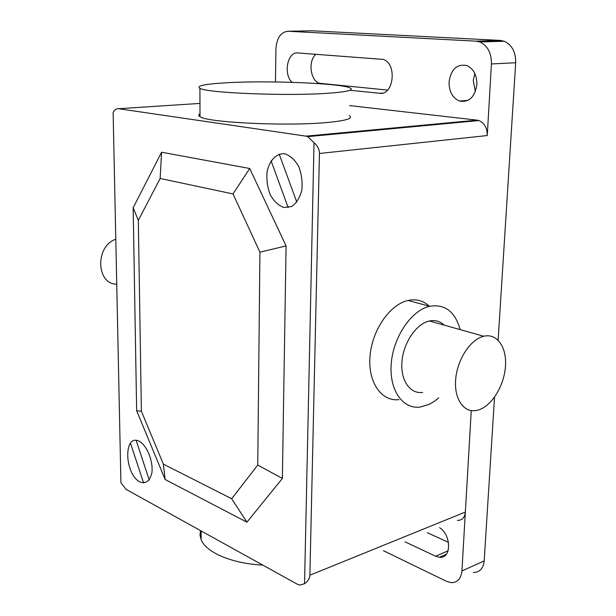 <?xml version="1.0" encoding="UTF-8"?>
<svg xmlns="http://www.w3.org/2000/svg" width="616" height="616" viewBox="0 0 616 616"><rect width="100%" height="100%" fill="white"/><g stroke="black" fill="none" stroke-linecap="round" stroke-linejoin="round"><path stroke-width="0.92" d="M478.848 409.848C492.007 405.598 504.173 385.562 505.467 366.451C506.953 347.285 497.081 332.971 483.737 336.251L483.244 336.375C470.355 339.67 457.48 359.282 455.725 378.763C453.807 398.275 463.301 412.674 475.868 410.564L478.848 409.848M422.63 392.407C410.033 394.232 400.315 380.218 401.971 361.484C403.465 342.781 416.085 324.101 428.982 321.098L429.475 320.982C435.166 319.835 440.063 321.213 444.175 325.117M460.137 329.606C455.139 311.642 444.991 303.857 429.691 306.267L429.645 306.275C411.527 310.295 393.524 336.521 391.291 363.001C388.835 389.528 402.433 409.347 420.004 407.084L428.959 404.458L433.926 401.624L438.723 397.898M398.968 399.638C381.404 401.755 367.706 382.166 370.016 356.079C372.11 330.03 389.959 304.335 408.062 300.462L408.108 300.454C416.3 298.752 423.361 300.662 429.29 306.183M141.387 411.249L136.644 410.772L165.15 479.517L163.371 464.133L141.387 411.249L138.315 220.359L133.164 207.746L136.644 410.772M138.315 220.359L160.152 178.471L161.584 152.214L133.164 207.746M160.152 178.471L233.01 193.932L249.719 168.499L161.584 152.214M233.01 193.932L259.929 252.175L286.078 245.907L249.719 168.499M259.929 252.175L257.75 465.072L231.685 498.737L163.371 464.133M165.15 479.517L246.931 522.175L282.374 478.44L257.75 465.072M282.374 478.44L286.078 245.907M246.931 522.175L231.685 498.737M116.74 284.153C96.096 284.407 95.041 245.915 115.8 239.247M349.249 115.639C353.684 118.411 346.161 120.713 326.688 122.538C286.009 126.38 206.922 122.515 200 116.67C198.314 115.685 198.314 114.73 199.992 113.814M327.396 93.309C346.97 91.923 354.523 90.129 350.05 87.926C340.471 83.229 268.684 80.365 227.25 82.729C204.989 83.969 195.888 85.847 199.923 88.35C206.876 92.97 286.478 96.227 327.396 93.309M262.778 565.095C232.078 563.671 206.006 552.444 201.139 539.716L200.007 535.119L200.454 530.568M319.442 153.476L487.264 135.551C487.248 128.005 484.461 123 478.909 120.551L477.107 120.151L306.021 136.144L307.808 136.629L314.021 142.766C317.656 145.9 319.465 149.465 319.442 153.476L309.871 575.228C309.725 578.539 307.946 581.373 304.543 583.722L299.676 585.085L297.166 584.145L126.126 489.389L120.913 482.736L113.128 112.405C114.545 109.717 116.355 108.485 118.565 108.724L199.961 103.411M487.264 135.551L491.429 63.941C491.491 53.007 487.641 45.684 479.879 41.98L475.976 41.149L288.065 31.254C280.796 32.017 276.753 37.907 275.93 48.934L275.491 81.967M473.342 572.472C479.679 572.441 483.291 568.583 484.176 560.899L461.923 570.963L471.255 410.603L465.357 512.042L309.871 575.228M314.021 142.766L304.543 583.722M306.021 136.144L118.565 108.724M457.357 520.374C462.031 520.512 464.703 517.733 465.357 512.042M349.541 105.575L477.107 120.151M476.892 84.508C474.859 97.159 469.03 102.664 459.405 101.024C452.537 97.944 449.079 91.638 449.049 82.097C450.958 69.338 456.856 63.81 466.743 65.512C473.519 68.669 476.9 74.998 476.892 84.508M474.82 73.458L473.25 80.611L475.398 91.545M292.076 82.328C283.114 74.397 287.426 51.528 297.798 52.945L383.16 59.406C397.335 63.471 393.801 95.726 379.625 93.262L349.98 90.267M315.962 54.254C307.808 60.714 310.318 81.004 319.527 83.283L387.556 90.082M439.578 527.666C451.744 535.373 451.459 559.151 439.323 557.249L435.604 556.21L405.035 541.849M427.281 532.717L448.494 542.342M498.136 340.178L515.684 62.755C515.784 52.044 511.965 44.868 504.227 41.241L500.331 40.425L312.066 30.8L288.065 31.254M484.176 560.899L494.533 397.135M461.923 570.963C461.076 578.763 457.48 582.651 451.158 582.628L446.423 581.288L383.452 550.704M149.257 479.995L136.121 440.317M279.179 154.108L296.82 202.148M284.615 153.738C276.368 153.215 269.515 160.329 267.105 171.61C266.382 179.564 267.413 187.241 270.185 194.648C273.866 201.186 278.401 205.475 283.791 207.5L291.607 206.522C296.419 203.18 299.823 197.744 301.817 190.213C302.641 182.013 301.601 174.089 298.683 166.436C294.818 159.767 290.128 155.532 284.615 153.738M271.063 160.776L288.188 207.623M139.178 441.21C123.408 433.371 124.255 473.743 139.855 481.92C145.954 484.137 149.973 481.034 151.929 472.618C153.253 460.83 146.985 445.507 139.178 441.21M143.62 483.006L130.392 442.935M382.498 93.07L379.625 93.262M321.036 83.591L319.573 83.676M448.117 550.812L435.604 556.21M500.331 40.425L475.976 41.149M515.684 62.755L491.429 63.941M429.475 320.982L483.737 336.251M408.062 300.462L429.645 306.275M199.923 88.35L200 116.67M201.116 530.93L201.139 539.716M478.909 120.551L307.808 136.629M467.991 100.362L459.405 101.024M319.527 83.283L316.378 83.46M446.369 554.2L439.323 557.249M504.227 41.241L479.879 41.98"/></g></svg>
